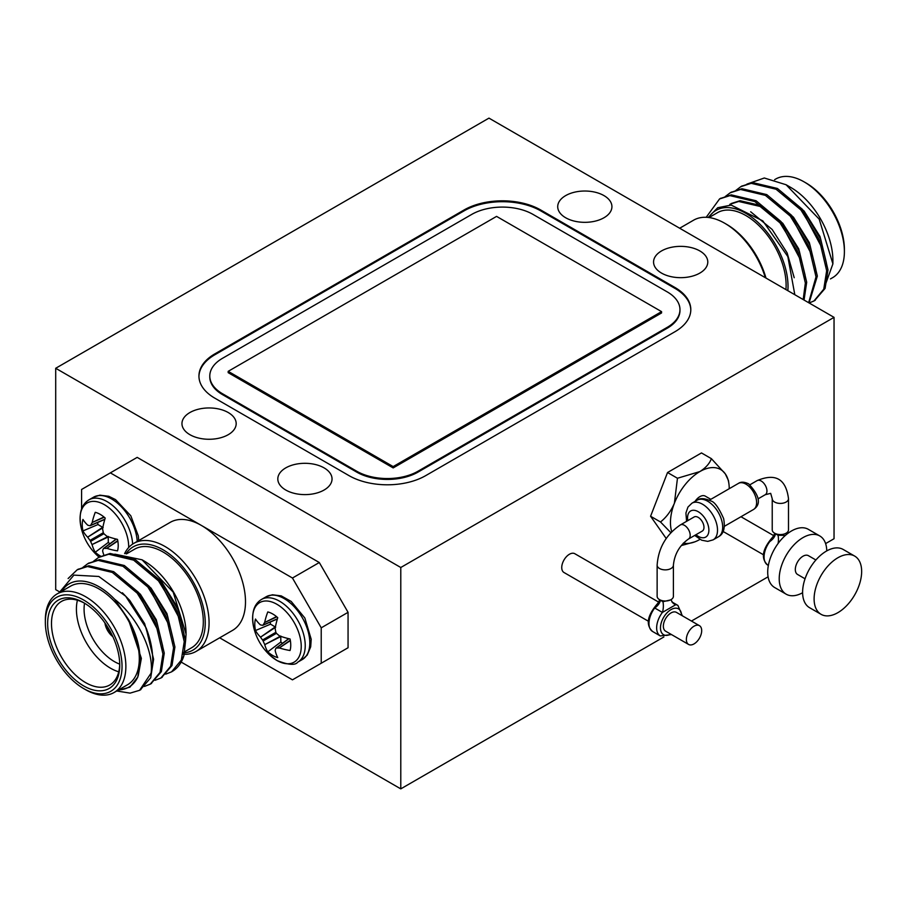 <?xml version="1.0" encoding="UTF-8"?>
<svg xmlns="http://www.w3.org/2000/svg" width="907" height="907" viewBox="0 0 907 907"><rect width="100%" height="100%" fill="white"/><g stroke="black" fill="none" stroke-linecap="round" stroke-linejoin="round"><path stroke-width="1.36" d="M788.5 498.725L788.5 529.869A8.129 4.694 180 0 1 783.478 534.212A8.129 4.694 180 0 1 774.612 533.191A8.129 4.694 180 0 1 772.231 529.869L772.231 498.725A8.129 4.694 -0 0 0 774.612 502.047A8.129 4.694 -0 0 0 783.478 503.056A8.129 4.694 -0 0 0 788.5 498.725C785.984 478.93 775.53 472.887 757.13 480.608A8.129 4.694 -120 0 1 765.259 485.302A8.129 4.694 -120 0 1 765.259 494.7L770.678 493.351L772.231 498.725M698.22 517.375A8.129 4.694 60 0 1 703.537 524.541A8.129 4.694 60 0 1 702.29 531.06L688.504 539.007A8.129 4.694 -120 0 0 689.751 532.488A8.129 4.694 -120 0 0 684.445 525.323A8.129 4.694 -120 0 0 680.375 524.926L694.15 516.967A8.129 4.694 60 0 1 698.22 517.375M673.402 565.174L673.402 596.318A8.129 4.694 180 0 1 665.273 601.012A8.129 4.694 180 0 1 657.133 596.318L657.133 565.174A8.129 4.694 180 0 0 665.273 569.868A8.129 4.694 180 0 0 673.402 565.174C674.502 554.177 679.536 545.458 688.504 539.007M222.487 358.31A43.377 25.045 0 0 0 209.789 376.02A43.377 25.045 0 0 0 222.487 393.729L356.689 471.209A43.377 25.045 0 0 0 418.036 471.209L667.257 327.325A43.377 25.045 0 0 0 679.967 309.616A43.377 25.045 0 0 0 667.257 291.907L533.055 214.426A43.377 25.045 0 0 0 471.708 214.426L222.487 358.31M228.179 371.337L228.179 372.664L393.173 467.921L661.566 312.96L661.566 311.634L496.571 216.388L228.179 371.337L393.173 466.595L393.173 467.921M837.875 557.76A33.616 19.41 120 0 0 815.915 587.385A33.616 19.41 120 0 0 821.073 614.322A33.616 19.41 120 0 0 854.689 594.913A33.616 19.41 120 0 0 854.689 556.093A33.616 19.41 120 0 0 837.875 557.76M854.689 556.093L843.181 549.461A33.616 19.41 120 0 0 826.379 551.116A33.616 19.41 120 0 0 804.418 580.752A33.616 19.41 120 0 0 809.566 607.69L821.073 614.322M815.892 559.993L808.409 555.674A10.85 6.258 120 0 0 802.99 556.218A10.85 6.258 120 0 0 795.904 565.764A10.85 6.258 120 0 0 797.559 574.46L805.042 578.779M694.909 541.819L681.985 545.379M670.84 532.681L660.5 521.978C666.418 517.262 671.055 511.015 674.4 503.249L677.461 478.25L699.853 471.583C705.703 467.899 709.557 463.59 711.394 458.67L725.294 473.862L728.457 480.551L728.899 483.669A41.563 23.99 120 0 0 725.294 473.862A41.563 23.99 120 0 0 699.853 471.583A41.563 23.99 120 0 0 674.4 503.249A41.563 23.99 120 0 0 671.758 531.717M711.394 458.67L701.474 452.933L667.541 472.524L650.58 516.253L660.5 521.978M650.58 516.253L666.203 538.486M667.541 472.524L677.461 478.25M826.753 550.9A33.616 19.41 120 0 0 819.792 535.958A33.616 19.41 120 0 0 802.99 537.613A33.616 19.41 120 0 0 781.029 567.238A33.616 19.41 120 0 0 786.176 594.187A33.616 19.41 120 0 0 802.604 592.736M729.228 488.703A41.563 23.99 120 0 0 728.899 483.669M683.345 543.123A41.563 23.99 120 0 0 695.454 541.615A41.563 23.99 120 0 0 699.853 539.45A41.563 23.99 120 0 0 699.966 539.382M819.792 535.958L808.296 529.314A33.616 19.41 120 0 0 791.482 530.98A33.616 19.41 120 0 0 769.521 560.605A33.616 19.41 120 0 0 774.68 587.543L786.176 594.187M710.816 499.326L705.272 496.129A10.85 6.258 120 0 0 699.853 496.662A10.85 6.258 120 0 0 695.045 501.401M784.204 535.402L778.025 535.255L775.474 533.769A10.85 6.508 -31.8 0 1 769.816 541.547L772.968 536.774M778.025 535.255A10.85 5.034 -85.3 0 1 778.093 543.474M688.606 644.446L665.602 631.17A10.85 6.258 -60 0 1 663.935 622.474A10.85 6.258 -60 0 1 671.021 612.928A10.85 6.258 -60 0 1 676.441 612.384L699.444 625.671A10.85 6.258 120 0 0 694.025 626.204A10.85 6.258 120 0 0 686.939 635.762A10.85 6.258 120 0 0 688.606 644.446A10.85 6.258 120 0 0 699.444 638.188A10.85 6.258 120 0 0 699.444 625.671M670.42 599.958L662.938 601.704L660.375 600.219A10.85 6.508 -31.8 0 1 654.718 607.996L657.87 603.223C647.213 615.479 645.467 624.9 652.621 631.51A17.618 10.17 120 0 1 654.718 607.996L662.393 612.429L675.817 604.674A10.85 9.115 -51.2 0 1 673.153 603.28L670.851 599.731M662.938 601.704A10.85 5.034 -85.3 0 1 662.393 612.429A17.618 10.17 -60 0 0 660.296 635.932L652.621 631.51M658.754 602.169L574.834 553.723A10.85 6.258 120 0 0 569.415 554.256A10.85 6.258 120 0 0 562.329 563.814A10.85 6.258 120 0 0 563.995 572.51L648.222 621.136M814.633 300.557L825.087 288.426L827.989 269.935L820.688 239.074L802.253 209.2L777.401 188.463L752.549 182.556L741.541 186.264M809.055 302.927L817.343 276.091L810.03 245.219L791.607 215.344L766.755 194.608L741.903 188.701L730.883 192.409M804.056 300.047L806.697 282.236L799.384 251.375L780.95 221.501L756.098 200.764L731.257 194.858L720.237 198.554M809.135 302.983L813.964 300.965L823.749 289.197L826.662 270.705L819.35 239.845L800.926 209.97L776.075 189.234L751.223 183.327L740.86 186.638L735.917 190.368M808.647 302.7L816.017 276.862L808.704 245.99L790.269 216.115L765.417 195.379L740.566 189.472L730.203 192.794L725.271 196.524M803.183 299.548L805.359 283.007L798.058 252.135L779.623 222.272L754.771 201.535L729.92 195.617L719.557 198.939L706.19 217.295M786.086 184.745L790.723 187.42A59.647 34.432 60 0 1 832.898 260.468L832.898 263.869L819.191 219.143L786.086 184.745L764.318 177.999L746.88 184.132M830.438 278.925L832.603 277.678A56.937 32.867 -120 0 0 844.394 251.613A56.937 32.867 -120 0 0 804.135 181.888A56.937 32.867 -120 0 0 775.666 179.064L774.601 179.677M804.135 181.888L806.051 182.987A54.227 31.303 60 0 1 844.394 249.402L844.394 251.613M823.919 288.8L832.898 263.869M787.854 290.693A59.647 34.432 -120 0 0 758.003 222.396A59.647 34.432 -120 0 0 708.718 217.51M709.013 217.544L717.392 212.714A56.937 32.867 60 0 1 763.014 229.879A56.937 32.867 60 0 1 785.938 289.582M708.186 217.442L717.709 207.726L731.189 205.095L762.832 220.9L787.832 256.579L794.815 294.707M822.955 249.64L802.786 211.819L797.786 206.433M812.298 255.797L792.14 217.963L787.14 212.589M801.652 261.942L781.494 224.108L760.1 206.445L738.706 201.467L729.784 204.336M826.402 266.431L826.402 262.871L820.019 236.534L804.124 211.048L783.229 193.645M815.744 272.576L815.756 269.016L809.373 242.679L793.466 217.192L772.571 199.789M805.099 278.732L805.099 275.172L798.716 248.835L782.82 223.349L761.427 205.674L740.033 200.696L731.11 203.565M794.215 277.735L787.14 252.906L772.174 229.494L750.679 211.773M765.349 277.701A62.356 35.997 -120 0 0 724.772 223.281A62.356 35.997 -120 0 0 693.594 220.186L679.672 228.235M724.772 223.281L726.688 224.392A59.647 34.432 60 0 1 765.973 278.064M58.887 593.019L73.875 575.117L98.818 576.467L125.688 596.228L146.05 627.814A67.776 39.137 60 0 1 151.095 673.141L139.599 690.306L130.098 693.129L116.72 690.987M68.116 578.53L77.152 569.834L87.491 566.524L112.343 572.43L137.195 593.167L155.619 623.041L162.931 653.913L160.029 672.393L150.256 684.15L144.44 686.429M82.843 567.431L87.798 563.678L98.137 560.379L122.989 566.285L147.841 587.022L166.276 616.896L173.577 647.757L170.675 666.248L160.902 678.005L155.097 680.284M93.489 561.274L98.444 557.533L108.795 554.222L133.646 560.141L158.498 580.877L176.922 610.74L184.234 641.612L181.321 660.103L171.548 671.86L165.743 674.128M171.774 671.724A67.776 39.137 -120 0 0 172.024 671.577A67.776 39.137 -120 0 0 183.872 655.84L180.255 662.427M146.05 627.814L153.612 659.287L150.709 677.778L140.245 689.91M77.809 569.46L88.818 565.753L113.67 571.659L138.522 592.407L156.956 622.27L164.258 653.142L161.355 671.634L150.902 683.765M88.455 563.315L99.475 559.608L124.327 565.514L149.179 586.251L167.602 616.125L174.915 646.986L172.013 665.477L161.548 677.608M99.112 557.159L110.121 553.463L134.973 559.37L159.825 580.106L178.26 609.98L185.561 640.841L183.872 655.84M151.095 673.141C153.997 651.657 138.125 617.622 114.656 599.255L128.295 619.175C135.971 632.916 139.893 646.226 140.041 659.14L137.83 676.951L129.894 687.189L117.672 690.442M114.656 599.255A59.647 34.432 -120 0 0 61.676 591.285M118.602 689.898A59.647 34.432 -120 0 0 137.83 676.951M114.078 692.517L127.502 684.774A56.937 32.867 -120 0 0 139.293 658.709A56.937 32.867 -120 0 0 114.441 601.409A56.937 32.867 -120 0 0 70.565 586.16L57.141 593.904A56.937 32.867 60 0 1 101.017 609.153A56.937 32.867 60 0 1 125.869 666.452A56.937 32.867 60 0 1 114.078 692.517A56.937 32.867 60 0 1 85.609 689.694L83.693 688.594A54.227 31.303 -120 0 0 122.037 666.452A54.227 31.303 -120 0 0 83.693 600.049A54.227 31.303 -120 0 0 45.35 622.179A54.227 31.303 -120 0 0 83.693 688.594M45.35 622.179L45.35 619.969A56.937 32.867 60 0 1 57.141 593.904M119.735 665.126A50.973 29.432 60 0 1 83.693 685.93A50.973 29.432 60 0 1 47.652 623.506A50.973 29.432 60 0 1 83.693 602.702A50.973 29.432 60 0 1 119.735 665.126M184.212 645.761L185.538 641.283L186.071 634.095L173.192 592.135L142.036 559.789L143.884 560.866A59.647 34.432 60 0 1 186.06 633.165M183.509 652.428L191.524 647.802A56.937 32.867 -120 0 0 203.315 621.737A56.937 32.867 -120 0 0 178.464 564.437A56.937 32.867 -120 0 0 134.587 549.188L126.447 553.894M142.036 559.789L114.815 554.166M84.668 603.28A48.264 27.868 -120 0 0 61.483 601.42A48.264 27.868 -120 0 0 61.483 657.144A48.264 27.868 -120 0 0 109.736 685A48.264 27.868 -120 0 0 119.724 663.992M118.738 671.804A48.264 27.868 60 0 1 77.412 600.23M104.906 622.916A13.56 7.823 -120 0 0 112.831 636.646M84.555 603.212A42.833 24.727 -120 0 0 119.713 664.128M128.295 619.175L141.367 658.369L138.193 675.874M122.377 592.77L129.735 600.4L144.587 623.54L151.73 648.154M119.497 576.841L140.392 594.244L156.287 619.73L162.67 646.067L162.67 649.627M130.143 570.696L151.038 588.099L166.945 613.586L173.316 639.923L173.316 643.482M140.8 564.551L161.695 581.954L177.591 607.441L183.974 633.778L183.974 637.338M134.055 589.641L139.054 595.015L159.224 632.848M144.712 583.484L149.712 588.87L169.87 626.703M155.358 577.34L160.358 582.713L180.516 620.547M124.599 553.633A62.356 35.997 60 0 1 133.794 543.384A62.356 35.997 60 0 1 181.854 560.095A62.356 35.997 60 0 1 209.075 622.848A62.356 35.997 60 0 1 196.15 651.385A62.356 35.997 60 0 1 183.135 654.264M196.15 651.385L232.577 630.365A62.356 35.997 -120 0 0 242.135 580.389A62.356 35.997 -120 0 0 201.399 525.448A62.356 35.997 -120 0 0 170.221 522.353L133.794 543.384M183.418 652.904A59.647 34.432 -120 0 0 205.231 622.848A59.647 34.432 -120 0 0 173.464 557.306A59.647 34.432 -120 0 0 126.016 553.826M321.225 627.825L292.462 578.02L319.298 562.521L348.061 612.327L321.225 627.825L321.225 663.244L348.061 647.745L348.061 612.327M219.664 637.814L292.462 679.842L321.225 663.244M348.061 647.745L319.298 664.355M319.298 562.521L137.184 457.377L81.585 489.474L81.585 508.986M292.462 578.02L110.337 472.864M105.45 623.699A13.56 7.823 -120 0 0 112.423 635.784M290.297 640.229L279.231 647.983A54.341 19.648 159.2 0 1 276.442 647.995L288.914 638.732M279.231 647.983L290.365 640.614M282.451 643.335A20.884 12.063 60 0 1 280.841 642.009L267.792 651.85A25.441 14.682 60 0 0 277.746 657.598A54.771 28.741 115.8 0 1 275.195 650.682L275.184 650.319A54.341 14.183 132.4 0 1 275.864 648.335M262.565 639.991L263.143 640.988L276.442 633.313L275.864 632.315L262.565 639.991A54.341 43.57 -159.6 0 1 260.513 637.179L275.32 627.451M275.671 627.213L270.535 624.152L255.491 630.546A25.441 14.682 60 0 1 255.491 619.039A54.771 28.741 4.2 0 0 260.196 624.708L260.513 624.9A54.341 14.183 -12.4 0 0 262.565 625.308L263.143 624.98L262.565 625.308M275.263 626.884L260.513 637.179M280.841 642.009L280.762 636.034M280.376 636.226L264.742 644.65L280.841 636.555M276.499 616.601L264.561 622.565L276.805 616.851M275.864 632.315A54.341 38.105 92.3 0 1 275.184 628.698L275.195 628.12A54.771 28.741 115.8 0 1 277.746 617.69A25.441 14.682 60 0 0 267.792 611.942A54.771 34.262 -55.5 0 0 264.742 622.089M279.73 648.063A54.771 34.262 175.5 0 0 290.047 650.5A25.441 14.682 60 0 0 290.047 638.993A54.771 28.741 4.2 0 1 279.73 635.988L279.231 635.705A54.341 38.105 27.7 0 1 276.442 633.313M267.792 651.85A54.771 34.262 -55.5 0 1 264.742 644.65M264.561 644.185A54.341 43.57 -80.4 0 1 263.143 640.988M260.196 636.782A54.771 34.262 175.5 0 1 255.491 630.546M270.535 624.152A20.884 12.063 60 0 1 270.184 622.1M277.417 618.812L263.143 624.98A54.341 19.648 -39.2 0 1 264.561 622.565M297.734 662.178A36.223 20.918 60 0 0 297.734 620.354A36.223 20.918 60 0 0 261.511 599.436C253.756 604.209 251.114 613.359 253.597 626.862A34.387 19.852 60 0 1 253.597 626.862A34.387 19.852 60 0 1 272.293 602.135A34.387 19.852 60 0 1 301.124 643.664A34.387 19.852 60 0 1 276.918 660.455A34.387 19.852 60 0 1 270.025 655.319L277.168 660.625C288.449 664.978 295.308 665.489 297.734 662.178L302.303 659.536A36.223 20.918 60 0 0 302.303 617.712A36.223 20.918 60 0 0 266.08 596.806L272.395 594.777L281.215 595.876L291.181 601.443L304.843 617.996L311.203 639.276L310.693 646.804L307.224 655.081L302.303 659.536M90.609 541.377L90.031 540.379L103.319 532.704L103.897 533.701L90.609 541.377A54.341 43.57 99.6 0 0 92.015 544.574L107.842 536.604M97.65 522.489A20.884 12.063 -120 0 0 98.001 524.541L103.126 527.602M102.774 527.84L87.65 537.171L102.718 527.273M108.216 536.422L108.307 542.397L95.246 552.238A25.441 14.682 -120 0 0 100.904 556.297M108.307 536.944L92.015 544.574M116.379 539.109L103.897 548.384A54.341 19.648 -20.8 0 0 106.697 548.372L117.763 540.617M117.831 541.003L106.697 548.372M103.319 548.712A54.341 14.183 -47.6 0 0 102.65 550.708L102.65 551.071A54.771 28.741 -64.2 0 0 103.931 555.186M104.26 517.239L92.197 522.477A54.771 34.262 124.5 0 1 95.246 512.319A25.441 14.682 -120 0 1 105.212 518.078A54.771 28.741 -64.2 0 0 102.65 528.509L102.65 529.087A54.341 38.105 -87.7 0 0 103.319 532.704M103.897 533.701A54.341 38.105 -152.3 0 0 106.697 536.094L107.196 536.377A54.771 28.741 -175.8 0 0 117.513 539.382A25.441 14.682 -120 0 1 117.513 550.878A54.771 34.262 -4.5 0 1 107.196 548.452M92.015 522.942A54.341 19.648 140.8 0 0 90.609 525.357L104.872 519.189M98.001 524.541L82.945 530.924A25.441 14.682 -120 0 1 82.945 519.428A54.771 28.741 -175.8 0 0 87.65 525.096L87.968 525.278A54.341 14.183 167.6 0 0 90.031 525.697M82.945 530.924A54.771 34.262 -4.5 0 0 87.65 537.171M87.968 537.556A54.341 43.57 20.4 0 0 90.031 540.379M92.197 545.039A54.771 34.262 124.5 0 0 95.246 552.238M108.307 542.397A20.884 12.063 -120 0 0 109.906 543.724M128.681 547.522A34.387 19.852 -120 0 0 101.21 503.09A34.387 19.852 -120 0 0 81.063 527.25A34.387 19.852 -120 0 0 81.063 527.262A54.839 54.839 0 0 0 97.491 555.708L97.491 555.708A34.387 19.852 -120 0 0 99.135 557.147L97.491 555.708M285.75 490.018A27.108 15.657 0 0 0 315.296 493.419A27.108 15.657 0 0 0 332.041 478.953A27.108 15.657 0 0 0 304.922 463.307A27.108 15.657 0 0 0 277.814 478.953A27.108 15.657 0 0 0 285.75 490.018M189.903 434.68A27.108 15.657 0 0 0 219.449 438.081A27.108 15.657 0 0 0 236.183 423.614A27.108 15.657 0 0 0 209.075 407.957A27.108 15.657 0 0 0 181.956 423.614A27.108 15.657 0 0 0 189.903 434.68M565.651 217.748A27.108 15.657 0 0 0 595.196 221.138A27.108 15.657 0 0 0 611.93 206.671A27.108 15.657 0 0 0 584.822 191.026A27.108 15.657 0 0 0 557.714 206.671A27.108 15.657 0 0 0 565.651 217.748M661.509 273.086A27.108 15.657 0 0 0 691.055 276.476A27.108 15.657 0 0 0 707.789 262.021A27.108 15.657 0 0 0 680.681 246.364A27.108 15.657 0 0 0 653.562 262.021A27.108 15.657 0 0 0 661.509 273.086M55.701 368.276L400.781 567.499L834.043 317.359L488.964 118.125L55.701 368.276L55.701 589.641L59.306 591.715M834.043 317.359L834.043 538.724L825.619 543.588M400.781 567.499L400.781 788.875L663.867 636.975M691.451 621.046L768.093 576.807M181.173 662.087L400.781 788.875M464.044 209.993L214.823 353.889A54.227 31.303 0 0 0 198.939 376.02A54.227 31.303 0 0 0 214.823 398.162L349.014 475.631A54.227 31.303 0 0 0 425.7 475.631L674.921 331.747A54.227 31.303 0 0 0 690.805 309.616A54.227 31.303 0 0 0 674.921 287.474L540.731 209.993A54.227 31.303 0 0 0 464.044 209.993L464.044 210.877L214.823 354.773A54.227 31.303 0 0 0 198.95 376.462M690.805 310.058A54.227 31.303 0 0 0 674.921 288.358L540.731 210.877A54.227 31.303 0 0 0 464.044 210.877M209.789 376.02L209.789 376.904A43.377 25.045 0 0 0 222.487 394.613L356.689 472.094A43.377 25.045 0 0 0 418.036 472.094L667.257 328.209A43.377 25.045 0 0 0 679.967 310.5L679.967 309.616M393.173 466.595L661.566 311.634M709.319 500.199L738.423 483.397A15.079 8.707 60 0 1 745.962 484.145A15.079 8.707 60 0 1 755.803 497.421A15.079 8.707 60 0 1 753.49 509.507L724.398 526.309M707.698 501.242A21.178 12.222 60 0 1 721.541 519.904A21.178 12.222 60 0 1 718.287 536.876C723.605 534.121 725.385 528.01 723.616 518.555C718.684 507.489 714.399 501.616 710.748 500.947C704.58 498.17 700.034 497.92 697.109 500.199A21.178 12.222 60 0 1 707.698 501.242M686.576 521.344L685.919 513.011L687.948 507.081L691.95 503.181A21.178 12.222 60 0 1 702.54 504.235A21.178 12.222 60 0 1 716.371 522.885A21.178 12.222 60 0 1 713.117 539.858L718.287 536.876M687.812 520.629A15.079 8.707 60 0 1 698.22 511.707A15.079 8.707 60 0 1 708.821 531.457A15.079 8.707 60 0 1 695.941 534.722M769.816 541.547A17.618 10.17 120 0 0 767.719 565.061C760.565 558.451 762.311 549.03 772.957 536.785L774.816 533.305M681.565 615.343A14.909 8.605 120 0 0 671.021 609.606A14.909 8.605 120 0 0 660.477 627.689A14.909 8.605 120 0 0 670.715 634.129M675.817 604.674A17.618 10.17 -60 0 1 677.914 605.411L682.313 615.774M92.197 522.477L103.965 516.99M132.649 544.098A36.223 20.918 -120 0 0 116.141 508.759A36.223 20.918 -120 0 0 88.977 499.825C81.222 504.598 78.58 513.736 81.063 527.25M137.218 541.411A36.223 20.918 -120 0 0 120.688 506.106A36.223 20.918 -120 0 0 93.546 497.195L88.977 499.825M540.731 210.877L540.731 209.993M674.921 288.358L674.921 287.474M214.823 354.773L214.823 353.889M222.487 394.613L222.487 393.729M667.257 328.209L667.257 327.325M418.036 472.094L418.036 471.209M356.689 472.094L356.689 471.209M738.423 483.397C740.94 481.662 744.352 481.821 748.672 483.873C759.749 495.812 761.358 504.349 753.49 509.507M758.127 498.816L765.259 494.7M749.987 484.735L757.13 480.608M691.95 503.181L697.109 500.199M713.117 539.858L707.755 541.377L701.678 540.198L694.705 535.425M680.375 524.926C666.112 534.574 658.369 547.987 657.133 565.174M773.852 535.72L740.974 516.741M763.32 554.687L723.094 531.468M768.354 565.424L767.719 565.061M785.95 533.282L786.403 534.54M671.475 634.56L660.296 635.932M677.914 605.411L671.872 601.919M659.729 599.754L657.87 603.223M742.198 185.867L740.872 186.638M731.552 192.012L730.214 192.783M720.895 198.168L719.568 198.928M815.302 300.194L813.976 300.954M139.587 690.306L140.925 689.535M150.245 684.161L151.571 683.39M160.89 678.005L162.228 677.246M77.14 569.834L78.467 569.063M87.786 563.689L89.124 562.918M98.432 557.533L99.77 556.773M288.721 638.675L276.023 648.108M277.349 619.005L262.837 625.274M253.597 626.873A54.839 54.839 0 0 0 270.025 655.319M261.511 599.436L266.08 596.806M116.175 539.064L103.489 548.497M104.815 519.394L90.303 525.663M138.703 540.561L138.306 535.867L130.789 515.766L115.54 499.61L108.772 496.288L99.872 495.165L93.546 497.195"/></g></svg>
